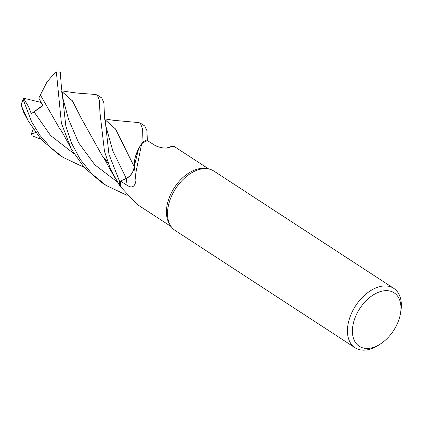 <?xml version="1.0" encoding="UTF-8"?>
<svg xmlns="http://www.w3.org/2000/svg" width="422" height="422" viewBox="0 0 422 422"><rect width="100%" height="100%" fill="white"/><g stroke="black" fill="none" stroke-linecap="round" stroke-linejoin="round"><path stroke-width="0.63" d="M104.756 119.415L115.464 128.905L134.164 166.542L135.214 157.285L139.144 147.726L135.214 157.285L134.18 166.569L138.638 148.66A28.205 17.824 -56.9 0 1 141.634 143.77A34.388 21.733 -56.9 0 1 141.676 143.738L142.942 142.045A35.416 22.382 -56.9 0 1 147.357 139.698L146.877 130.53L144.783 126.009L140.32 123.097L142.599 129.121L142.989 141.987A35.453 22.408 -56.9 0 1 147.357 139.666M380.38 343.993L378.492 345.207A35.453 22.408 -56.9 0 1 355.023 347.739L175.119 230.433A35.453 22.408 -56.9 0 1 170.419 225.464L169.243 223.481A34.388 21.733 -56.9 0 1 170.694 194.252A34.388 21.733 -56.9 0 1 205.118 168.468L207.402 168.747A35.453 22.408 -56.9 0 1 213.848 171.042L393.752 288.347A35.453 22.408 -56.9 0 1 400.9 310.84L400.552 313.061A31.908 20.166 -56.9 0 1 397.002 324.412A31.908 20.166 -56.9 0 1 380.38 343.993A31.908 20.166 -56.9 0 1 356.284 343.587A31.908 20.166 -56.9 0 1 356.379 314.675A31.908 20.166 -56.9 0 1 385.729 290.647A31.908 20.166 -56.9 0 1 400.552 313.061M208.7 168.958L174.365 146.566L171.337 146.466L168.969 147.689M168.478 147.837A600.174 319.628 -82.2 0 0 169.364 147.521C166.289 149.04 157.633 147.378 154.151 144.852L147.32 140.568A34.388 21.733 -56.9 0 0 141.676 143.738L142.942 142.045L141.676 143.738M141.634 143.77L136.09 171.685L135.921 180.663C134.834 186.999 131.891 188.523 127.091 185.253L120.412 181.075L126.273 178.427C130.989 175.81 133.632 171.801 134.212 166.395M170.419 225.464A35.453 22.408 -56.9 0 1 171.918 195.328A35.453 22.408 -56.9 0 1 207.402 168.747M355.023 347.739A35.453 22.408 -56.9 0 1 351.821 312.633A35.453 22.408 -56.9 0 1 393.752 288.347M142.989 141.987L142.942 142.05A35.416 22.382 -56.9 0 1 147.357 139.698L147.341 140.579M61.607 90.909L63.569 91.12C71.529 92.429 77.585 93.193 81.741 93.42L95.567 94.47L97.25 95.013L99.465 100.394L99.893 111.999L104.487 151.361L110.511 169.106L119.832 186.086L120.861 187.025A34.388 21.733 -56.9 0 0 120.871 187.073L136.802 204.174L171.137 226.567M135.921 180.663A600.174 265.396 -148.8 0 0 134.249 166.474A10.191 6.441 -56.9 0 1 126.278 178.48L119.605 181.418L108.945 154.273L104.34 112.922L103.886 102.836L101.723 97.93L97.25 95.013M134.249 166.474A28.205 17.824 -56.9 0 1 138.638 148.66M119.864 186.118A35.416 22.382 -56.9 0 1 119.632 181.402A35.416 22.382 -56.9 0 0 119.864 186.118L120.861 187.025A34.388 21.733 -56.9 0 1 120.412 181.075M104.693 118.846L113.275 120.265L138.632 122.58L140.32 123.097M65.843 126.162L61.216 84.558L60.267 72.252A35.453 22.408 -56.9 0 0 56.358 71.956L61.401 123.261L71.323 149.061L84.131 167.439L101.591 182.489L106.054 185.4L91.906 173.859L80.254 159.447L71.55 143.158L65.843 126.162M134.191 166.463C133.574 171.833 130.931 175.816 126.262 178.406L126.273 178.427M83.999 167.291L62.994 157.322L50.651 147.568L40.196 135.699L31.629 121.794L23.199 99.655L23.664 98.215L41.15 102.456M23.574 112.173L21.1 105.131L21.849 102.636A34.034 21.511 -56.9 0 1 23.637 98.268A34.034 21.511 -56.9 0 1 23.664 98.215M21.1 105.131L28.343 121.119L41.198 139.508L58.526 154.41L62.994 157.322M40.913 139.186L32.177 135.879L31.223 134.127L35.532 132.534M61.654 91.305L72.394 100.8L81.172 118.055L102.092 155.576L108.016 162.86M61.659 91.347L72.489 100.979L81.33 118.408M107.974 162.744L105.822 160.249L107.985 162.771M62.519 92.998L61.791 92.371M127.117 195.386L106.054 185.4M125.239 148.291L115.486 128.979L104.761 119.452M23.611 98.395L28.685 106.866L31.297 113.745L42.917 105.685L38.803 98.083L40.38 94.992M71.323 149.061L66.908 140.737C62.472 132.619 62.292 132.102 58.922 127.397L40.37 94.976L46.911 82.09L55.361 72.267L56.358 71.956M21.232 104.862A35.453 22.408 -56.9 0 1 23.199 99.655M31.297 113.745L42.733 105.347M119.832 186.086A35.453 22.408 -56.9 0 1 119.605 181.418M31.223 134.127L33.238 129.253M126.278 178.48A597.388 264.161 -148.8 0 1 127.091 185.253M61.216 84.558L62.941 98.463L68.549 119.273L78.634 142.836L94.897 164.897L117.073 181.787M104.34 112.922L104.735 119.194L105.948 126.368L112.848 150.96L126.262 178.406M33.992 111.819L50.608 135.531L73.977 153.682M166.437 148.101L171.337 146.466M23.521 112.073L28.343 121.119M102.092 155.576L104.809 159.637L114.473 177.229M105.959 160.413L107.293 160.782"/></g></svg>
